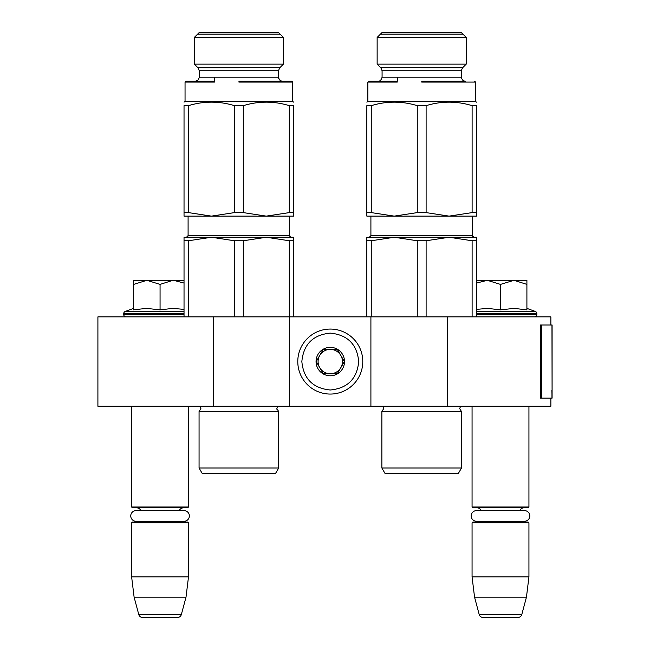 <?xml version="1.0" encoding="UTF-8"?>
<svg xmlns="http://www.w3.org/2000/svg" width="650" height="650" viewBox="0 0 650 650"><rect width="100%" height="100%" fill="white"/><g stroke="black" fill="none" stroke-linecap="round" stroke-linejoin="round"><path stroke-width="0.97" d="M213.631 406.25L213.631 316.875L97.906 316.875L97.906 406.25L550.875 406.25L550.875 398.125M550.875 325L550.875 316.875L447.338 316.875L447.338 406.25M370.906 406.25L370.906 316.875L447.338 316.875M289.656 406.25L289.656 316.875L370.906 316.875M213.631 316.875L289.656 316.875M131.625 406.25L131.625 507L188.5 507L188.5 406.25M131.625 507L132.438 507.812L187.688 507.812L188.5 507M179.213 510.616A4.875 4.875 -122.1 0 1 183.625 507.812M140.912 510.616A4.875 4.875 122.2 0 0 136.5 507.812M183.625 522.031A4.875 4.875 -47.8 0 1 180.993 521.259L184.048 521.259A5.322 5.322 0 0 0 189.369 515.938A5.322 5.322 0 0 0 184.048 510.616L136.069 510.616A5.322 5.322 0 0 0 130.748 515.938A5.322 5.322 0 0 0 136.069 521.259L139.132 521.259A4.875 4.875 47.8 0 1 136.5 522.031M188.5 522.844L131.625 522.844L132.438 522.031L187.688 522.031L188.5 522.844L188.5 576.875L186.006 597.188L181.366 614.486L138.759 614.486L134.119 597.188L186.006 597.188M131.625 522.844L131.625 576.875L188.5 576.875M131.625 576.875L134.119 597.188M177.442 617.5L142.675 617.5L177.442 617.5A4.062 4.062 -34.1 0 0 181.366 614.486M142.675 617.5A4.062 4.062 34.1 0 1 138.759 614.486M472.062 406.25L472.062 507L528.938 507L528.938 406.25M472.062 507L472.875 507.812L528.125 507.812L528.938 507M519.651 510.616A4.875 4.875 -122.1 0 1 524.062 507.812M481.349 510.616A4.875 4.875 122.2 0 0 476.938 507.812M524.062 522.031A4.875 4.875 -47.8 0 1 521.43 521.259L524.485 521.259A5.322 5.322 0 0 0 529.807 515.938A5.322 5.322 0 0 0 524.485 510.616L476.507 510.616A5.322 5.322 0 0 0 471.185 515.938A5.322 5.322 0 0 0 476.507 521.259L479.57 521.259A4.875 4.875 47.8 0 1 476.938 522.031M528.938 522.844L472.062 522.844L472.875 522.031L528.125 522.031L528.938 522.844L528.938 576.875L526.443 597.188L521.804 614.486L479.196 614.486L474.557 597.188L526.443 597.188M472.062 522.844L472.062 576.875L528.938 576.875M472.062 576.875L474.557 597.188M517.879 617.5L483.113 617.5L517.879 617.5A4.062 4.062 -34.1 0 0 521.804 614.486M483.113 617.5A4.062 4.062 34.1 0 1 479.196 614.486M126.141 316.875A2.438 2.438 40.2 0 1 123.703 314.438L123.703 313.706A2.438 2.438 129.2 0 1 125.304 311.415L184.031 311.415M133.656 308.376L125.304 311.415M134.274 309.733L146.583 308.376L160.062 309.863L172.876 308.376L184.031 309.384M133.656 284.399L146.859 280.312L172.989 280.312L160.062 284.399L146.859 280.312L133.656 280.312L133.656 309.863M172.989 280.312L184.031 280.312M184.031 283.067L173.542 280.312M160.062 309.863L160.062 284.399M526.906 308.376L535.259 311.415L476.531 311.415M534.422 316.875A2.438 2.438 -40.2 0 0 536.859 314.438L476.531 314.438M535.259 311.415A2.438 2.438 -129.2 0 1 536.859 313.706L536.859 314.438M476.531 309.384L487.581 308.376L500.5 309.863L514.093 308.376L526.906 309.863L526.906 284.391L513.979 280.312L500.5 284.399L487.297 280.312L476.531 280.312M476.531 283.067L487.297 280.312L513.427 280.312M526.906 284.391L526.906 280.312L513.979 280.312M500.5 309.863L500.5 284.399M362.781 361.562A32.5 32.5 0 0 0 330.281 329.062A32.5 32.5 0 0 0 297.781 361.562A32.5 32.5 0 0 0 330.281 394.062A32.5 32.5 0 0 0 362.781 361.562A32.5 32.5 0 0 0 330.281 329.062A32.5 32.5 0 0 0 297.781 361.562A32.5 32.5 0 0 0 330.281 394.062A32.5 32.5 0 0 0 362.781 361.562M358.719 361.562C357.037 344.289 347.555 334.815 330.281 333.125C313.007 334.807 303.526 344.289 301.844 361.562C303.526 378.836 313.007 388.31 330.281 390C347.555 388.318 357.029 378.836 358.719 361.562M344.5 361.562A14.219 14.219 0 0 0 330.281 347.344A14.219 14.219 0 0 0 316.062 361.562A14.219 14.219 0 0 0 330.281 375.781A14.219 14.219 0 0 0 344.5 361.562M344.354 361.562L337.317 349.375L323.245 349.375L316.209 361.562L323.245 373.75L337.317 373.75L344.354 361.562M319.727 355.469A12.188 12.188 0 0 0 330.281 373.75A12.188 12.188 0 0 0 340.836 355.469A12.188 12.188 0 0 0 319.727 355.469M330.281 373.75A12.188 12.188 0 0 1 318.094 361.562A12.188 12.188 0 0 1 330.281 349.375M340.836 355.469A12.188 12.188 0 0 1 340.836 367.656M136.069 521.259L184.048 521.259M476.507 521.259L524.485 521.259M278.688 468L275.641 473.281L202.109 473.281L199.062 468L278.688 468L278.688 411.531L199.062 411.531L200.891 408.606L199.875 406.25M234.455 240.768L211.453 237.25L266.297 237.25L243.295 240.768L234.455 240.768L234.455 316.875M256.799 237.25L293.719 237.25L293.719 240.768L289.299 240.768L266.297 237.25L211.453 237.25L219.521 237.713M266.297 237.25L274.365 237.713M293.719 240.768L293.719 316.875M289.299 240.768L289.299 316.875M243.295 240.768L243.295 316.875M253.638 237.25L184.031 237.25L184.031 316.875M211.453 237.25L188.451 240.768L184.031 240.768L184.031 237.25M188.451 240.768L188.451 316.875M200.021 406.396L277.729 406.396L276.859 408.623L278.688 411.531L277.973 411.06M293.719 214.866L293.719 216.125L211.453 216.125L188.451 212.607L184.031 212.607L184.031 216.125L211.453 216.125L234.455 212.607L243.295 212.607L243.295 105.666C258.627 100.978 273.967 100.978 289.299 105.666L289.299 212.607L266.297 216.125L243.295 212.607M293.719 102.147L292.703 101.562L185.047 101.562L185.047 82.062L185.859 81.25L214.5 81.25L195.203 81.25C197.202 81.323 198.559 79.966 199.266 77.188L278.484 77.188L278.484 70.744L199.266 70.744L198.079 67.876L194.326 64.123L283.424 64.123L283.424 37.44L194.326 37.44L199.266 32.5L278.484 32.5L283.424 37.44M289.299 105.666L293.719 105.666C293.719 100.978 293.719 100.978 293.719 105.666C293.719 100.978 293.719 100.978 293.719 105.666L293.719 216.125M243.295 105.666L234.455 105.666C219.123 100.978 203.783 100.978 188.451 105.666L188.451 212.607M188.451 105.666L184.031 105.666L184.031 212.607M184.031 105.666C184.031 100.978 184.031 100.978 184.031 105.666C184.031 100.978 184.031 100.978 184.031 105.666C184.031 100.978 184.031 100.978 184.031 105.666C184.031 100.978 184.031 100.978 184.031 105.666M234.455 105.666L234.455 212.607M230.677 216.125L243.027 216.125M186.672 216.125L211.453 216.125M289.299 212.607L293.719 212.607M238.875 82.062L292.703 82.062L238.875 82.062M238.875 81.25L243.376 81.25M243.783 81.25L291.891 81.25L282.547 81.25L291.891 81.25L292.703 82.062L263.25 82.062M280.126 34.141L197.624 34.141M197.624 67.421L280.126 67.421M214.768 473.314L238.875 473.736L262.982 473.314L214.768 473.314A8.125 8.125 0 0 1 214.752 473.281M293.719 105.666C293.719 100.978 293.719 100.978 293.719 105.666C293.719 100.978 293.719 100.978 293.719 105.666M185.047 82.062L214.5 82.062M214.5 77.188L214.5 81.25L195.268 81.25L197.795 80.316L198.924 78.812M461.5 468L458.453 473.281L384.922 473.281L381.875 468L461.5 468L461.5 411.531L381.875 411.531L383.703 408.606L382.688 406.25M417.267 240.768L394.266 237.25L449.109 237.25L426.108 240.768L417.267 240.768L417.267 316.875M436.451 237.25L394.266 237.25L402.334 237.713M439.611 237.25L476.531 237.25L476.531 240.768L472.111 240.768L449.109 237.25L457.177 237.713M476.531 240.768L476.531 316.875M472.111 240.768L472.111 316.875M426.108 240.768L426.108 316.875M449.109 237.25L366.844 237.25L366.844 316.875M394.266 237.25L371.264 240.768L366.844 240.768L366.844 237.25M371.264 240.768L371.264 316.875M382.834 406.396L460.541 406.396L459.672 408.606L461.5 411.531L459.672 408.606M476.531 214.866L476.531 216.125L394.266 216.125L371.264 212.607L366.844 212.607L366.844 216.125L394.266 216.125L417.267 212.607L426.108 212.607L426.108 105.666C441.439 100.978 456.779 100.978 472.111 105.666L472.111 212.607L449.109 216.125L426.108 212.607M382.078 70.744L382.078 77.188C381.306 80.007 379.949 81.364 378.016 81.25C379.949 81.364 381.306 80.007 382.078 77.188L461.297 77.188L461.297 70.744L382.078 70.744L380.892 67.876L377.138 64.123L466.237 64.123L466.237 37.44L377.138 37.44L382.078 32.5L461.297 32.5L466.237 37.44L461.297 32.5M472.111 105.666L476.531 105.666C476.531 100.978 476.531 100.978 476.531 105.666C476.531 100.978 476.531 100.978 476.531 105.666L476.531 216.125M426.108 105.666L417.267 105.666C401.936 100.978 386.596 100.978 371.264 105.666L371.264 212.607M371.264 105.666L366.844 105.666L366.844 214.866M366.844 105.666C366.844 100.978 366.844 100.978 366.844 105.666C366.844 100.978 366.844 100.978 366.844 105.666C366.844 100.978 366.844 100.978 366.844 105.666C366.844 100.978 366.844 100.978 366.844 105.666M446.062 82.062L475.516 82.062L475.516 101.562L476.531 102.147L475.516 101.562L367.859 101.562L366.844 102.147M417.267 105.666L417.267 212.607M413.489 216.125L425.839 216.125M369.484 216.125L394.266 216.125M472.111 212.607L476.531 212.607M421.688 82.062L475.516 82.062L421.688 82.062M367.859 101.562L367.859 82.062L368.672 81.25L397.312 81.25L378.081 81.25M421.688 81.25L426.189 81.25M446.062 81.25L465.359 81.25C463.442 81.372 462.085 80.015 461.297 77.188M465.335 81.25L426.595 81.25M462.938 34.141L380.437 34.141M380.437 67.421L462.938 67.421M397.581 473.314L421.688 473.736L445.794 473.314L397.581 473.314A8.125 8.125 0 0 1 397.564 473.281M476.531 105.666C476.531 100.978 476.531 100.978 476.531 105.666C476.531 100.978 476.531 100.978 476.531 105.666M367.859 82.062L397.312 82.062M552.094 390.219L552.094 325L541.474 325L541.474 398.125L552.094 398.125L551.858 390.219M552.094 398.125L551.964 325M541.474 325L540.321 325L540.321 398.125L541.474 398.125M184.031 314.438L123.703 314.438M184.031 313.706L123.703 313.706M536.859 313.706L476.531 313.706M289.656 216.125L289.656 235.625L188.094 235.625L188.094 216.125M238.875 67.876L198.079 67.876L238.875 67.876M472.469 216.125L472.469 235.625L370.906 235.625L370.906 216.125M421.688 67.876L462.483 67.876L421.688 67.876M551.964 398.125L551.964 392.031M188.094 235.625L186.469 237.25M289.656 235.625L291.281 237.25M199.062 468L199.062 411.531L200.891 408.606M194.326 64.123L194.326 37.44M278.484 70.744L279.671 67.876L283.424 64.123M185.047 101.562L184.031 102.147M292.703 101.562L292.703 82.062M278.484 77.188C279.191 79.966 280.548 81.323 282.547 81.25L280.735 80.819L278.671 78.414M199.266 77.188L199.266 70.744M277.014 409.598L276.892 409.069M187.85 236.478L187.501 236.884M187.078 237.128L186.493 237.25M289.9 236.478L290.249 236.884M290.672 237.128L291.257 237.25M370.906 235.625L369.281 237.25L369.866 237.144M472.469 235.625L474.094 237.25L473.509 237.144M381.875 468L381.875 411.531M397.312 81.25L397.312 77.188M377.138 64.123L377.138 37.44M462.483 67.876L466.237 64.123L462.483 67.876L461.297 70.744M474.703 81.25L475.516 82.062M370.679 236.454L370.313 236.876M472.696 236.454L473.062 236.876M461.492 78.439L463.548 80.819L465.359 81.25"/></g></svg>
